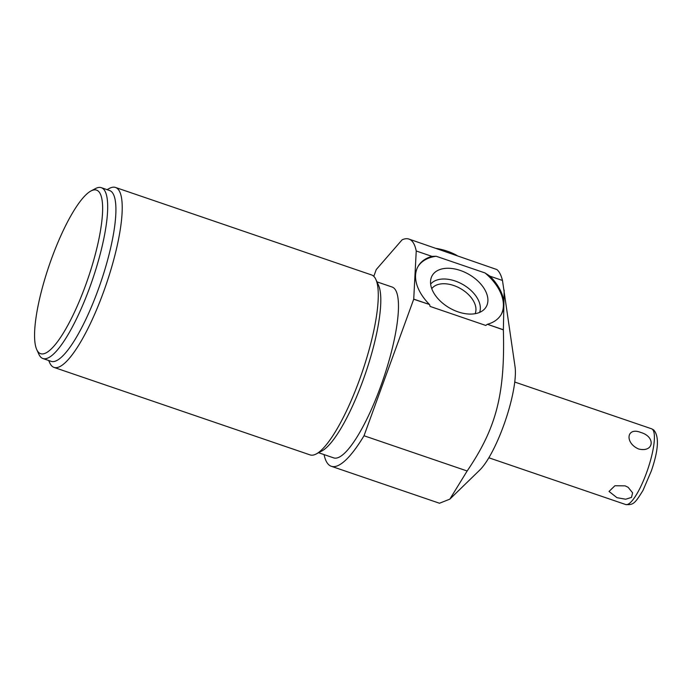 <?xml version="1.0" encoding="UTF-8"?>
<svg xmlns="http://www.w3.org/2000/svg" width="692" height="692" viewBox="0 0 692 692"><rect width="100%" height="100%" fill="white"/><g stroke="black" fill="none" stroke-linecap="round" stroke-linejoin="round"><path stroke-width="1.04" d="M625.118 485.862L628.12 487.289L632.609 492.834L631.493 497.41L625.663 499.226L616.987 497.695L609.038 491.45L614.92 485.749L625.118 485.862M640.731 432.439C626.632 426.73 624.504 442.819 638.552 448.97C653.897 452.862 656.025 436.773 640.731 432.439M416.238 250.997L413.73 299.117A120.053 28.441 108.9 0 1 413.704 299.238L364.018 435.752L467.152 470.993L449.835 499.148L479.781 470.041A60.187 14.255 -71.1 0 0 505.212 421.082A60.187 14.255 -71.1 0 0 515.056 366.795L502.478 280.459C501.138 275.105 499.261 271.463 496.856 269.551L408.937 239.069A120.053 28.441 108.9 0 1 416.238 250.997L431.929 256.36L436.159 256.256L485.049 272.959L490.022 276.203L502.478 280.459M490.022 276.203A48.025 29.86 -150 0 1 501.302 314.341A48.025 29.86 -150 0 1 487.41 324.288L503.369 329.738L504.165 290.164M503.369 329.738L503.361 329.868C505.177 394.916 496.069 428.339 467.152 470.993M449.835 499.148L439.498 503.248L331.312 466.287A120.053 28.441 108.9 0 1 324.064 454.592M364.018 435.752A120.053 28.441 108.9 0 1 331.312 466.287M373.784 276.333L376.232 269.603A120.053 28.441 108.9 0 1 376.292 269.508L402.104 239.813A120.053 28.441 108.9 0 1 408.937 239.069M487.41 324.288L503.361 329.868M413.73 299.117L429.516 304.506A48.025 29.86 -150 0 1 418.141 266.282A48.025 29.86 -150 0 1 431.929 256.36M413.704 299.238L429.516 304.506M487.246 324.358L485.775 325.448L430.078 306.418L429.637 304.679M485.049 272.959A48.025 29.86 -150 0 1 501.043 314.765M417.899 266.723A48.025 29.86 -150 0 1 436.159 256.256M460.301 270.46A31.183 19.385 30 0 0 430.969 278.634A31.183 19.385 30 0 0 458.139 311.893A31.183 19.385 30 0 0 484.192 309.385A31.183 19.385 30 0 0 460.301 270.46M318.579 452.724L333.734 457.896A90.28 21.383 108.9 0 0 381.923 382.944A90.28 21.383 108.9 0 0 393.696 287.907A90.28 21.383 -71.1 0 0 392.113 287.033L376.958 281.86M107.052 189.643L109.397 188.397A95.081 22.525 108.9 0 1 115.521 187.463L371.587 274.949A95.081 22.525 108.9 0 1 373.256 275.866A95.081 22.525 108.9 0 1 375.86 279.438L378.507 285.268A90.28 21.383 108.9 0 1 365.497 373.343A90.28 21.383 108.9 0 1 321.892 450.976L316.227 453.961A95.081 22.525 108.9 0 1 310.103 454.903L54.037 367.417A95.081 22.525 108.9 0 1 52.367 366.492A95.081 22.525 108.9 0 1 49.772 362.919L48.674 360.506M375.86 279.438A95.081 22.525 108.9 0 1 359.52 379.692A95.081 22.525 108.9 0 1 316.227 453.961M115.521 187.463A95.081 22.525 108.9 0 1 117.19 188.38A95.081 22.525 108.9 0 1 103.454 292.206A95.081 22.525 108.9 0 1 54.037 367.417M42.939 358.543A90.28 21.383 108.9 0 0 91.128 283.59A90.28 21.383 108.9 0 0 102.9 188.553A90.28 21.383 -71.1 0 0 101.317 187.679L109.552 190.499A90.28 21.383 -71.1 0 1 111.144 191.373A90.28 21.383 108.9 0 1 99.363 286.401A90.28 21.383 108.9 0 1 51.173 361.362L42.939 358.543A90.28 21.383 108.9 0 1 41.347 357.669A90.28 21.383 -71.1 0 1 38.882 354.278L36.763 349.624A86.439 20.475 -71.1 0 0 39.124 352.868A86.439 20.475 108.9 0 0 85.566 285.329A86.439 20.475 108.9 0 0 98.056 190.949A86.439 20.475 -71.1 0 0 90.972 190.966A86.439 20.475 -71.1 0 0 49.218 265.287A86.439 20.475 -71.1 0 0 36.763 349.624M101.317 187.679A90.28 21.383 -71.1 0 0 95.496 188.57L90.972 190.966M479.617 312.403A28.45 17.689 -150 0 0 455.163 281.004A28.45 17.689 30 0 0 430.649 284.101M431.765 288.659A25.102 15.605 30 0 1 453.736 285.502A25.102 15.605 -150 0 1 475.11 313.71M436.271 248.411A35.024 17.118 11 0 1 447.283 251.179A35.024 17.118 11 0 1 456.971 255.478M625.715 504.537C633.362 505.056 634.78 503.698 642.989 490.429L651.371 470.854C658.542 449.904 659.32 436.271 653.724 429.966L651.587 428.798A40.015 9.48 108.9 0 1 652.288 429.187A40.015 9.48 -71.1 0 1 647.072 471.313A40.015 9.48 -71.1 0 1 625.715 504.537L488.863 457.784M651.587 428.798L514.736 382.045"/></g></svg>
